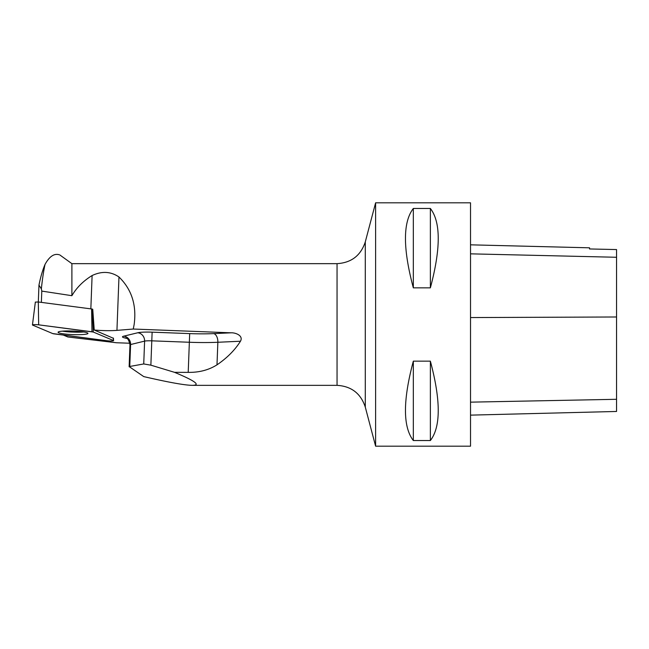 <?xml version="1.0" encoding="UTF-8"?>
<svg xmlns="http://www.w3.org/2000/svg" width="649" height="649" viewBox="0 0 649 649"><rect width="100%" height="100%" fill="white"/><g stroke="black" fill="none" stroke-linecap="round" stroke-linejoin="round"><path stroke-width="0.97" d="M35.435 302.109L38.307 301.98L92.247 309.054L93.302 332.045A3.862 0.462 -177.8 0 0 91.98 331.769L38.664 324.833A3.862 0.462 -177.8 0 0 34.632 324.63A3.862 0.462 -177.8 0 0 32.45 324.962A3.862 0.462 -177.8 0 0 32.628 325.108L52.723 333.578A3.862 0.462 -177.8 0 0 54.045 333.862L107.353 340.798A3.862 0.462 -177.8 0 0 111.425 341.001A3.862 0.462 -177.8 0 0 113.575 340.66A3.862 0.462 -177.8 0 0 113.397 340.514L93.302 332.045M64.47 331.022A14.951 1.793 -177.8 0 0 58.077 332.231A14.951 1.793 -177.8 0 0 66.011 334.138A14.951 1.793 -177.8 0 0 81.555 334.608A14.951 1.793 -177.8 0 0 87.948 333.367A14.951 1.793 -177.8 0 0 79.9 331.485A14.951 1.793 -177.8 0 0 64.47 331.022M41.366 302.377L41.796 291.093L41.358 288.894L38.964 285.122L38.315 301.98M337.05 263.656C351.377 262.78 360.787 255.536 365.29 241.907L365.29 407.093C360.787 393.464 351.377 386.22 337.05 385.344L337.05 263.656L71.893 263.656L71.893 295.693L41.796 291.093M71.893 263.656L59.732 254.887M41.358 288.894C42.372 279.175 43.597 271.022 45.024 264.427C49.365 256.533 54.054 253.297 59.067 254.716M71.893 295.693C76.558 287.685 83.299 280.96 92.109 275.533C101.877 270.957 110.833 271.444 118.97 276.985C131.698 289.373 136.761 305.217 134.148 324.5L133.264 329.035L231.093 332.815C235.619 332.564 243.61 335.703 240.454 341.236C234.938 350.062 227.118 357.932 216.993 364.835C208.767 370.027 199.17 372.542 188.21 372.372L174.54 372.331C195.008 380.858 200.955 385.198 192.388 385.344C184.884 385.271 168.667 382.358 143.745 376.598L129.143 366.58L143.729 363.951L144.605 341.123L130.595 344.538L129.768 366.174M129.849 343.24L116.374 342.745L67.861 336.985L63.302 335.062M45.024 264.427C42.631 270.049 40.611 276.945 38.964 285.122M118.97 276.985L116.942 330.373A20.444 2.45 2.2 0 1 94.235 330.025L92.75 309.273M113.453 338.307L94.235 330.025M116.942 330.373L133.264 329.035M375.609 202.812L375.609 446.188L470.525 446.188L470.525 202.812L375.609 202.812L365.29 241.907M413.332 287.848L430.368 287.848C440.858 248.543 440.858 222.08 430.368 208.467L413.332 208.467C402.842 222.08 402.842 248.543 413.332 287.848L413.332 208.467M413.332 440.533L430.368 440.533C440.858 426.92 440.858 400.457 430.368 361.152L413.332 361.152C402.842 400.457 402.842 426.92 413.332 440.533L413.332 361.152M470.525 244.827L589.535 247.813L589.535 248.956L616.55 249.565L616.55 411.466L470.525 415.133M430.368 287.848L430.368 208.467M430.368 440.533L430.368 361.152M174.54 372.331L150.868 365.168L143.729 363.951M83.745 331.972A14.708 1.76 2.2 0 1 73.102 332.118A14.708 1.76 2.2 0 1 62.377 331.152M52.723 333.578L107.353 340.798C111.385 341.131 113.405 341.033 113.397 340.514L93.302 332.045L38.672 324.833C34.632 324.5 32.62 324.597 32.628 325.108L52.723 333.578M113.397 340.514L113.283 338.056M38.307 301.98L38.664 324.833M91.98 331.769L91.614 308.916M126.693 338.413L124.462 337.853A15.576 1.866 2.2 0 1 123.732 336.174L137.742 332.767A15.576 1.866 2.2 0 1 152.126 332.166L189.686 333.602A41.861 5.022 -177.8 0 0 213.716 333.61L231.093 332.815M616.55 399.297L470.525 402.153M616.55 316.988L470.525 317.564M616.55 257.272L470.525 253.84M188.21 372.372L189.354 342.258L151.793 340.83L150.868 365.168M240.454 341.236L217.853 342.266L216.993 364.835M213.716 333.61A7.788 4.438 87.4 0 1 217.853 342.266A49.649 5.955 2.2 0 1 189.354 342.258L189.686 333.602M124.462 337.853A7.788 6.733 104.2 0 1 125.874 337.975M123.732 336.174A7.788 7.123 -103.7 0 1 130.595 344.538A7.788 0.933 -177.8 0 0 129.97 344.879L129.135 366.782M152.126 332.166L151.793 340.83A7.788 0.933 -177.8 0 0 144.605 341.123A7.788 7.123 -103.7 0 0 137.742 332.767M92.109 275.533L90.844 308.819M113.445 338.121L113.575 340.66M35.354 302.045L32.45 324.962M337.05 385.344L192.388 385.344M365.29 407.093L375.609 446.188M129.97 344.879C128.178 336.214 125.582 338.867 125.792 337.942L126.068 338.024"/></g></svg>
